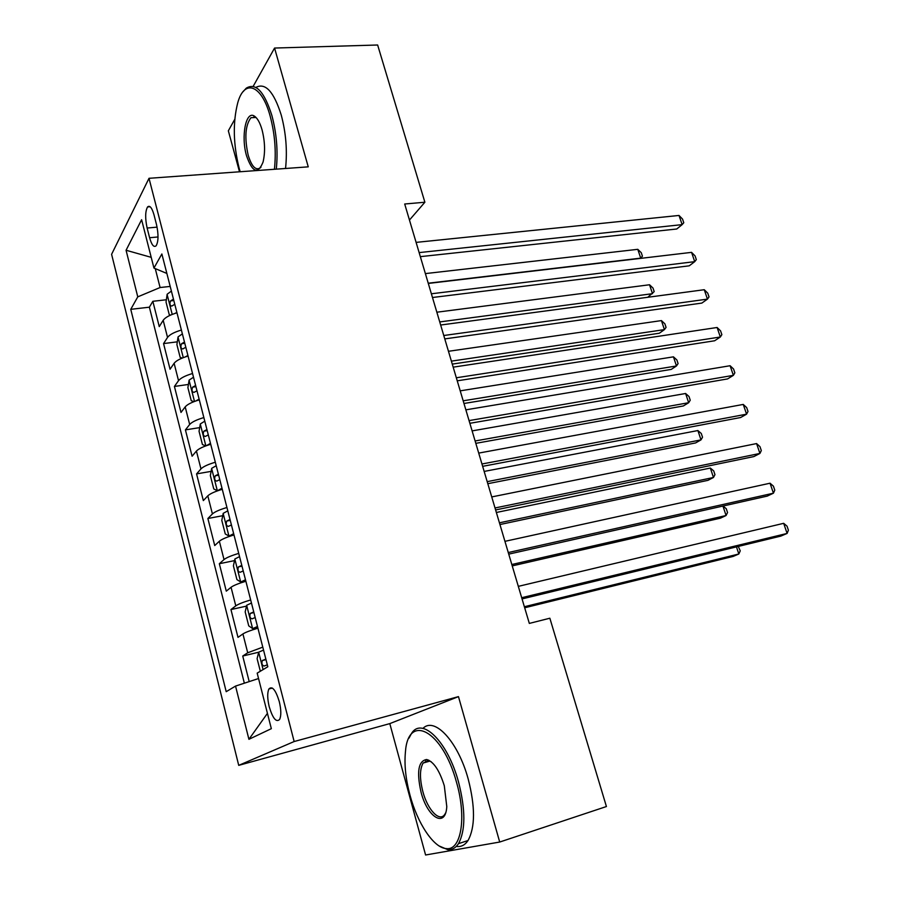 <?xml version="1.0" encoding="UTF-8"?>
<svg xmlns="http://www.w3.org/2000/svg" width="900" height="900" viewBox="0 0 900 900"><rect width="100%" height="100%" fill="white"/><g stroke="black" fill="none" stroke-linecap="round" stroke-linejoin="round"><path stroke-width="1.35" d="M425.711 760.849L425.52 762.345M253.856 116.752L253.62 117.562M279.281 701.572C275.67 689.895 272.216 685.688 268.92 688.95C267.221 692.707 267.322 698.648 269.224 706.781C272.801 718.492 276.278 722.7 279.63 719.426C281.317 715.669 281.194 709.717 279.281 701.572M499.702 842.04L458.471 696.623L389.801 723.611L425.588 855L499.702 842.04L606.42 806.535L549.855 618.221L529.324 623.408L404.696 204.007L424.879 202.23L377.64 45L274.567 48.049L253.17 86.366M389.801 723.611L238.725 765.36L111.6 254.317L149.006 178.301L294.154 741.533L238.725 765.36M234.765 119.317L228.341 130.815L239.501 171.799M176.974 312.817C169.808 314.955 165.206 317.441 163.181 320.287L159.255 326.61L152.843 301.298L166.365 299.767M181.395 330.041C174.206 332.179 169.583 334.642 167.535 337.421L163.564 343.586L177.311 341.831M163.564 343.586L170.055 369.236L174.116 363.296C176.197 360.619 180.855 358.2 188.066 356.051M199.316 399.87C192.049 402.041 187.346 404.37 185.197 406.879L181.001 412.436L174.42 386.449L188.415 384.457M210.713 444.285C203.4 446.468 198.641 448.729 196.425 451.058L192.094 456.221L185.422 429.874L199.688 427.624M222.266 489.319C214.909 491.512 210.094 493.684 207.81 495.844L203.333 500.591L196.571 473.895L211.118 471.375M233.989 534.96C226.575 537.176 221.692 539.269 219.352 541.238L214.729 545.558L207.877 518.501L222.739 515.689M245.869 581.254C238.399 583.47 233.471 585.484 231.053 587.273L226.282 591.154L219.33 563.726L234.529 560.599M257.918 628.189C250.403 630.428 245.396 632.34 242.921 633.938L237.994 637.369L230.951 609.559L246.521 606.105M147.127 228.037L149.602 237.735C151.695 245.036 153.877 247.703 156.161 245.756C158.49 241.459 158.614 234.439 156.544 224.719L154.013 214.864C151.942 207.686 149.794 205.054 147.566 206.944C145.204 211.264 145.058 218.295 147.127 228.037L157.095 227.149M155.273 268.616L160.088 287.528L137.767 296.854L130.759 309.33L226.204 691.684L235.541 686.081L248.917 739.305L271.339 728.674L257.175 673.133L267.817 666.754L161.865 253.969L153.945 268.065L166.86 273.442M137.767 296.854L126.067 250.256L141.615 219.713L153.945 268.065M152.843 301.298L149.377 307.192L244.35 683.19M262.778 647.145L247.714 652.781L242.73 656.033L249.199 681.604M230.951 609.559L235.789 605.857C238.219 604.148 243.18 602.179 250.672 599.94M219.33 563.726L224.021 559.575C226.384 557.674 231.289 555.615 238.725 553.399M207.877 518.501L212.411 513.934C214.718 511.841 219.555 509.704 226.935 507.499M196.571 473.895L200.97 468.9C203.197 466.639 207.99 464.411 215.314 462.229M185.422 429.874L189.675 424.485C191.846 422.044 196.571 419.738 203.85 417.566M174.42 386.449L178.526 380.655C180.641 378.045 185.31 375.66 192.544 373.511M170.201 286.425L160.088 287.528M458.471 696.623L294.154 741.533M149.006 178.301L308.25 166.849L274.567 48.049M409.466 220.039L424.879 202.23M149.377 307.192L130.759 309.33M242.73 656.033L258.705 652.219M235.541 686.081L258.559 678.533M151.211 257.344L126.067 250.256M248.917 739.305L267.435 713.363M420.345 256.646L676.755 228.994L682.144 224.629L419.141 252.596M679.016 215.449L682.538 219.083L683.775 222.75L682.144 224.629L679.016 215.449L416.104 242.381M174.971 313.425L176.861 312.401M170.629 315.067L169.279 314.764L166.039 302.074L167.141 294.244L171.394 291.082M173.464 299.171L170.572 300.892C169.447 303.885 169.841 305.618 171.754 306.09L174.78 304.29M428.231 283.207L640.721 258.142L637.785 249.322L425.374 273.6M640.395 258.401L642.431 256.219L641.273 252.697L637.785 249.322M274.421 169.279C276.3 151.706 274.894 134.032 270.191 116.246C261.653 84.353 244.294 78.593 237.724 102.87C232.751 122.468 233.224 144.236 239.141 168.165L240.176 171.743M243.09 91.688L246.251 88.177C255.735 82.395 264.285 91.508 271.879 115.492C276.637 133.425 278.1 151.301 276.289 169.144M262.058 129.847C265.016 141.615 265.343 152.359 263.048 162.09C257.895 174.623 252.394 172.53 246.544 155.79C240.806 136.463 245.903 109.924 254.531 116.212C257.524 118.26 260.032 122.805 262.058 129.847M256.635 118.136L255.769 117.472L250.954 117.698C245.317 125.235 244.384 137.689 248.153 155.093C251.64 166.466 255.679 170.741 260.269 167.895L260.989 167.164M255.87 87.424C265.354 82.384 273.803 91.586 281.227 114.998C285.986 132.862 287.426 150.694 285.548 168.48M456.57 782.482C442.553 729.956 407.981 712.564 405.416 752.107C404.201 764.809 405.72 779.141 409.973 795.116C417.409 823.151 433.507 847.688 446.074 848.576C461.059 851.175 466.853 817.841 456.57 782.482M408.994 738.113L411.491 733.477C421.886 716.467 447.57 741.262 458.505 781.909C465.637 809.831 465.626 830.408 458.483 843.66C455.614 848.025 452.014 850.016 447.694 849.623L439.178 845.989M444.308 785.801L446.782 806.58C445.635 828.697 427.433 817.639 421.031 792.113C416.498 771.795 418.365 760.916 426.634 759.499C433.586 761.535 439.47 770.31 444.308 785.801M431.145 761.704L428.209 760.567L423.124 763.054C419.681 769.129 419.591 778.635 422.854 791.572C427.624 809.944 439.762 822.758 444.915 814.163L445.601 812.936M422.966 728.393C434.43 716.377 457.965 741.33 468.18 778.961C475.312 806.771 475.256 827.291 468.011 840.533C464.906 845.179 461.002 847.136 456.289 846.416M428.389 761.501L428.749 760.163M432.484 297.506L689.231 265.826L694.721 261.653L431.37 293.782M691.56 252.36L695.059 255.904L696.319 259.616L694.721 261.653L691.56 252.36L428.299 283.433M444.78 338.895L701.854 303.086L707.456 299.115L443.767 335.509M704.261 289.71L707.738 293.164L709.02 296.91L707.456 299.115L704.261 289.71L440.662 325.024M457.234 380.824L714.634 340.774L720.337 337.005L456.334 377.775M717.109 327.488L720.562 330.851L721.856 334.642L720.337 337.005L717.109 327.488L453.173 367.155M469.856 423.304L727.56 378.923L733.376 375.356L469.058 420.604M730.102 365.726L733.545 368.989L734.85 372.825L733.376 375.356L730.102 365.726L465.863 409.838M185.265 356.918L187.92 355.466M182.25 358.054L180.18 357.435L176.895 344.576L178.054 336.904L182.374 333.866M184.477 342.056L181.553 343.733C180.382 346.748 180.81 348.491 182.801 348.952L185.805 347.243M439.74 321.93L652.5 293.681L649.541 284.76L436.849 312.21M647.764 297.27L654.188 291.611L653.006 288.056L649.541 284.76M195.727 401.006L199.125 399.116M193.928 401.67L191.227 400.68L187.898 387.641L189.112 380.126L193.5 377.224M452.272 364.106L659.317 333.236L664.425 329.614L661.433 320.591L448.459 351.293M195.626 385.526L192.667 387.135C191.475 390.173 191.925 391.928 193.995 392.389L196.976 390.78M451.384 361.136L664.425 329.614L666.067 327.397L664.875 323.809L661.433 320.591M206.381 445.68L210.476 443.351M205.684 445.928L202.421 444.51L199.046 431.303L200.329 423.934L204.784 421.166M463.973 403.481L671.265 369.394L676.474 365.963L673.447 356.839L460.215 390.848M206.944 429.581L203.906 431.156C202.725 434.183 203.197 435.949 205.301 436.444L208.305 434.902M463.174 400.815L676.474 365.963L678.082 363.589L676.879 359.955L673.447 356.839M216.214 465.705L211.691 468.338L210.341 475.537L213.761 488.925L217.429 490.77L221.985 488.205M217.429 490.77L218.036 490.657M475.819 443.34L683.359 405.956L688.669 402.716L685.609 393.491L472.118 430.897M218.396 474.233L215.269 475.785C214.144 478.8 214.639 480.577 216.743 481.118L219.791 479.632M475.11 440.978L688.669 402.716L690.244 400.196L689.018 396.517L685.609 393.491M482.647 466.335L740.633 417.521L746.572 414.169L481.95 463.995M743.254 404.426L746.674 407.576L748.001 411.469L746.572 414.169L743.254 404.426L478.71 453.094M227.801 510.851L223.2 513.349L221.794 520.38L225.27 533.959L229.016 536.085L233.651 533.666M229.016 536.085L232.56 535.387M487.8 483.694L695.587 442.935L700.988 439.886L697.894 430.549L484.166 471.431M230.018 519.502L226.789 521.021C225.72 524.014 226.226 525.803 228.341 526.399L231.424 524.981M487.192 481.646L700.988 439.886L702.529 437.209L701.291 433.496L697.894 430.549M495.608 509.94L753.874 456.57L759.926 453.442L495.022 507.971M756.574 443.576L759.971 446.636L761.31 450.562L759.926 453.442L756.574 443.576L491.738 496.924M239.546 556.627L234.877 558.979L233.404 565.841L236.925 579.6L240.784 582.03L245.486 579.758M240.784 582.03L245.79 580.961M499.939 524.543L707.951 480.341L713.464 477.484L710.336 468.045L496.361 512.483M241.796 565.403L238.477 566.887C237.442 569.858 237.982 571.669 240.097 572.299L243.225 570.949M499.433 522.821L713.464 477.484L714.96 474.649L713.711 470.891L710.336 468.045M508.736 554.13L767.261 496.103L773.438 493.189L508.264 552.544M770.04 483.21L773.415 486.157L774.776 490.14L773.438 493.189L770.04 483.21L504.934 541.339M251.46 603.045L246.713 605.239L245.183 611.921L248.737 625.871L252.697 628.616L257.479 626.49M252.697 628.616L257.726 627.457M512.235 565.898L720.461 518.164L726.075 515.52L722.936 506.048M253.744 611.933L250.324 613.395C249.345 616.342 249.907 618.165 252.023 618.84L255.184 617.558M511.819 564.514L726.075 515.52L727.538 512.528L726.266 508.714L722.992 506.036M522.045 598.916L780.817 536.108L787.106 533.43L521.685 597.712M783.675 523.316L787.028 526.163L788.4 530.19L787.106 533.43L783.675 523.316L518.31 586.361M260.325 671.242L257.108 658.654L258.716 652.151L263.543 650.104M524.678 607.781L733.117 556.436L738.832 553.995L736.47 546.874M265.86 659.115L262.339 660.544C261.405 663.48 261.99 665.303 264.116 666.045L267.322 664.83M524.363 606.735L738.832 553.995L740.25 550.834L738.281 546.435M167.535 337.421L163.181 320.287M247.714 652.781L242.921 633.938M235.789 605.857L231.053 587.273M224.021 559.575L219.352 541.238M212.411 513.934L207.81 495.844M200.97 468.9L196.425 451.058M189.675 424.485L185.197 406.879M178.526 380.655L174.116 363.296M158.029 236.959L149.602 237.735M167.107 294.446L172.215 314.404M173.812 300.532L170.572 300.892M178.02 337.095L183.274 357.637M184.792 343.305L181.553 343.733M189.079 380.317L194.49 401.456M195.93 386.662L192.667 387.135M200.295 424.114L205.852 445.871M207.203 430.605L203.94 431.134M211.646 468.517L217.328 490.725M218.632 475.144L215.359 475.718M223.166 513.529L228.926 536.029M230.22 520.301L226.935 520.931M234.844 559.148L240.683 581.974M241.976 566.077L238.68 566.752M246.679 605.408L252.596 628.549M253.89 612.484L250.583 613.226M258.683 652.32L263.093 669.589M265.961 659.543L262.654 660.341M272.385 688.084L268.92 688.95M150.12 206.741L147.566 206.944M250.954 117.698L255.713 117.45M255.769 117.472L254.531 116.212M468.011 840.533L458.483 843.66M423.124 763.054L429.907 761.062M428.209 760.567L426.634 759.499M446.074 848.576L447.694 849.623M207.203 430.627L203.906 431.156M218.644 475.189L215.269 475.785M230.243 520.369L226.789 521.021M241.999 566.156L238.477 566.887M253.912 612.585L250.324 613.395M265.995 659.655L262.339 660.544"/></g></svg>
